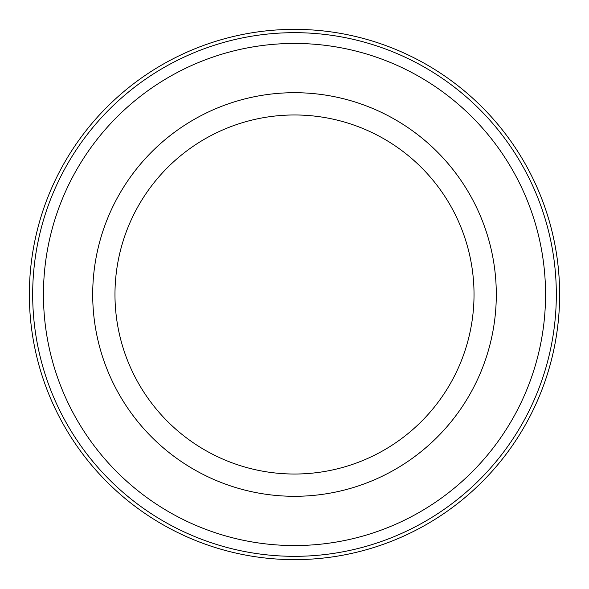 <?xml version="1.0" encoding="UTF-8"?>
<svg xmlns="http://www.w3.org/2000/svg" width="589" height="589" viewBox="0 0 589 589"><rect width="100%" height="100%" fill="white"/><g stroke="black" fill="none" stroke-linecap="round" stroke-linejoin="round"><path stroke-width="0.88" d="M294.5 32.675A261.825 261.825 0 0 1 556.325 294.5A261.825 261.825 0 0 1 294.5 556.325A261.825 261.825 0 0 1 32.675 294.5A261.825 261.825 0 0 1 294.5 32.675M294.5 43.446A251.054 251.054 0 0 1 545.554 294.5A251.054 251.054 0 0 1 294.5 545.554A251.054 251.054 0 0 1 43.446 294.5A251.054 251.054 0 0 1 294.5 43.446M294.5 92.701A201.799 201.799 0 0 0 92.701 294.5A201.799 201.799 0 0 0 294.5 496.299A201.799 201.799 0 0 0 496.299 294.5A201.799 201.799 0 0 0 294.5 92.701M474.027 294.5A179.527 179.527 0 0 0 294.5 114.973A179.527 179.527 0 0 0 114.973 294.5A179.527 179.527 0 0 0 294.5 474.027A179.527 179.527 0 0 0 474.027 294.5M219.042 40.324A265.146 265.146 0 0 0 40.324 369.958A265.146 265.146 0 0 0 369.958 548.676A265.146 265.146 0 0 0 548.676 219.042A265.146 265.146 0 0 0 219.042 40.324M353.039 35.9A265.146 265.146 0 0 1 369.958 548.676"/></g></svg>
